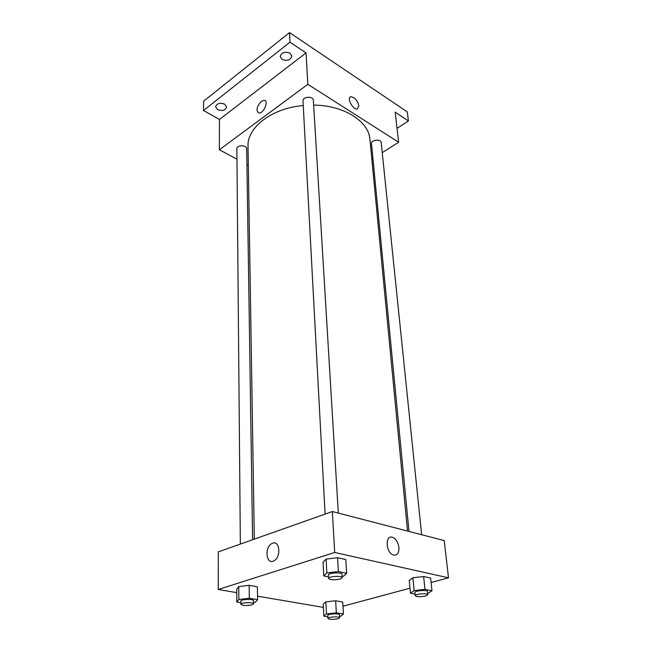 <?xml version="1.0" encoding="UTF-8"?>
<svg xmlns="http://www.w3.org/2000/svg" width="652" height="652" viewBox="0 0 652 652"><rect width="100%" height="100%" fill="white"/><g stroke="black" fill="none" stroke-linecap="round" stroke-linejoin="round"><path stroke-width="0.98" d="M236.978 159.202L219.382 149.764L219.463 119.463L203.497 110.498L203.62 101.207L289.529 32.6L407.296 111.891L408.413 120.979L397.035 128.371M203.497 110.498L289.977 42.209L289.529 32.6M289.977 42.209L306.041 52.894L307.842 84.32L398.616 142.226L395.177 112.177L408.413 120.979M358.877 105.901L357.214 108.957C352.716 109.903 346.204 97.107 350.988 96.716C354.867 97.458 357.5 100.514 358.877 105.901L357.214 108.957C352.716 109.903 346.204 97.107 350.988 96.716C354.867 97.458 357.492 100.522 358.869 105.901M248.322 165.29L246.921 164.54M224.638 104.157L226.611 107.001C225.364 110.408 222.365 111.288 217.597 109.65L215.6 106.773C216.863 103.375 219.879 102.503 224.638 104.157M290.018 53.187L291.843 56.039C290.523 60.163 287.263 61.272 282.063 59.381L280.205 56.479C281.55 52.372 284.818 51.272 290.018 53.187M219.463 119.463L306.041 52.894M407.524 531.062L369.953 139.504C368.885 121.411 344.012 105.265 313.661 105.119M303.253 105.534C271.778 108.142 246.953 127.547 248.013 146.325L254.313 539.139M219.382 149.764L307.842 84.32M398.616 142.226L382.243 152.658M372.936 158.591L371.852 159.284M252.609 539.742L246.684 148.803C246.872 144.85 236.603 144.85 236.88 148.803L240.352 544.078M421.64 534.73L381.208 142.601C381.045 138.664 370.866 139.797 371.493 143.684L408.991 531.445M338.323 513.083L313.376 100.351C313.368 95.868 302.504 96.488 303.009 100.946L325.095 514.094M261.37 101.337L264.174 100.302C269.17 100.449 263.685 113.741 258.917 113.016C255.747 110.612 256.562 106.724 261.37 101.337L264.174 100.302C269.178 100.449 263.685 113.741 258.917 113.016C255.747 110.612 256.57 106.724 261.379 101.337M236.766 592.635L218.233 589.473L218.33 551.869L332.349 511.527L444.24 540.598L448.503 577.819L431.094 582.505M218.233 589.473L334.696 552.48L332.349 511.527M334.696 552.48L448.503 577.819M398.934 547.582C399.032 553.255 397.141 555.724 393.27 554.974C385.585 552.57 385.014 534.257 392.626 537.378C396.074 539 398.168 542.407 398.934 547.582C399.024 553.255 397.141 555.724 393.27 554.974C385.585 552.578 385.014 534.257 392.626 537.378C396.066 539 398.168 542.407 398.934 547.582M240.865 602.701L236.831 602.04L236.741 589.221L238.754 586.564L249.154 585.341L257.377 586.808L249.154 585.341L238.754 586.564L238.852 599.49L249.317 598.291L257.605 599.677L255.413 602.22L253.555 602.432M415.047 594.119L410.467 593.206L409.26 580.484L412.879 577.753L423.645 576.523L430.63 578.047L423.645 576.523L412.879 577.753L414.118 590.582L424.957 589.367L431.974 590.81L427.704 593.475M323.392 607.387L257.54 596.173M409.994 588.194L342.976 606.23M328.453 576.89L323.751 575.952L323.05 562.26L326.106 559.114L337.581 557.721L345.813 559.522L337.581 557.721L326.106 559.114L326.831 572.921L338.396 571.551L346.677 573.263L343.417 576.27L342.153 576.417M327.842 616.825L323.832 616.173L323.229 604.2L325.845 601.869L335.658 600.769L342.724 602.032L335.658 600.769L325.845 601.869L326.465 613.931L336.342 612.856L343.441 614.045L340.67 616.27L339.562 616.393M272.642 543.214C280.058 540.133 281.183 557.876 273.669 560.956C265.837 564.991 264.419 546.392 272.226 543.377L272.642 543.214C280.067 540.133 281.183 557.876 273.669 560.956C265.837 564.991 264.419 546.392 272.226 543.377L272.642 543.214M323.832 616.173L326.465 613.931M339.635 617.794L339.464 614.779C339.668 613.157 327.385 613.842 327.769 615.423L327.923 618.446C329.472 619.563 332.789 619.677 337.875 618.789L339.635 617.794C339.847 616.197 327.54 616.882 327.923 618.446M336.342 612.856L335.658 600.769M343.441 614.045L342.724 602.032M323.229 604.2L325.845 601.869M236.831 602.04L238.852 599.49M253.579 603.866L253.53 600.631C253.824 598.756 240.515 599.229 240.849 601.079L240.873 604.322C242.715 605.708 246.423 605.895 251.998 604.877L253.579 603.866C253.872 602.008 240.539 602.489 240.873 604.322M249.317 598.291L249.154 585.341M257.605 599.677L257.377 586.808M236.741 589.221L238.754 586.564M410.467 593.206L414.118 590.582M427.834 594.738L427.5 591.527C427.63 589.661 414.387 590.663 414.892 592.481L415.202 595.692C416.726 596.906 420.181 597.02 425.56 596.034L427.834 594.738C427.965 592.888 414.705 593.899 415.202 595.692M424.957 589.367L423.645 576.523M431.974 590.81L430.63 578.047M409.26 580.484L412.879 577.753M323.751 575.952L326.831 572.921M342.227 577.672L342.023 574.208C342.235 572 327.883 572.815 328.355 574.982L328.535 578.438C330.352 579.978 334.223 580.166 340.157 579.017L342.227 577.672C342.447 575.488 328.07 576.295 328.535 578.438M338.396 571.551L337.581 557.721M346.677 573.263L345.813 559.522M323.05 562.26L326.106 559.114"/></g></svg>
